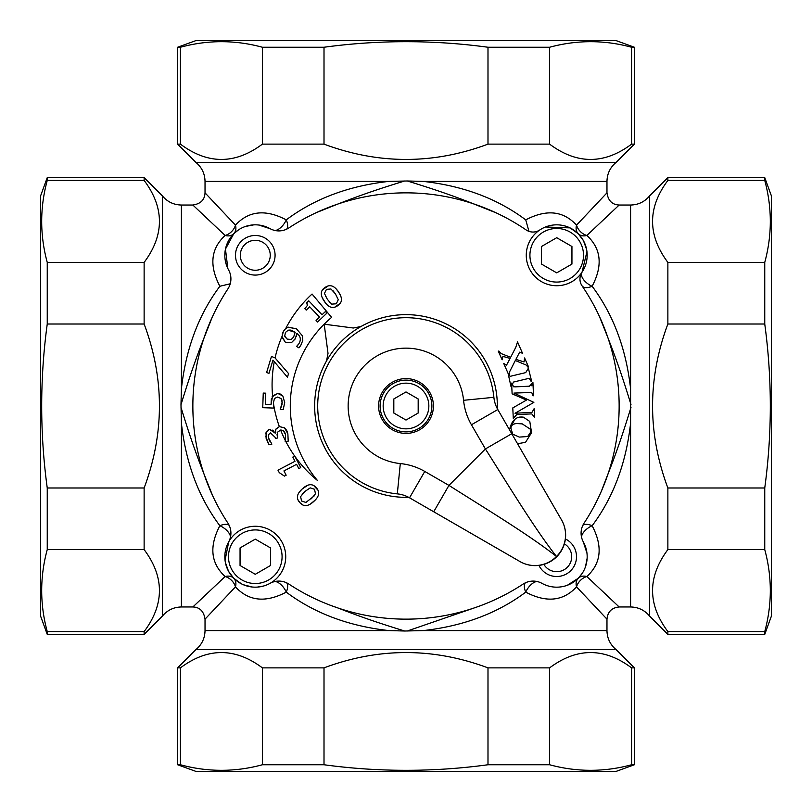 <?xml version="1.0" encoding="UTF-8"?>
<svg xmlns="http://www.w3.org/2000/svg" width="812" height="812" viewBox="0 0 812 812"><rect width="100%" height="100%" fill="white"/><g stroke="black" fill="none" stroke-linecap="round" stroke-linejoin="round"><path stroke-width="1.22" d="M526.267 255.283A30.45 30.45 0 0 0 571.942 281.652A30.45 30.45 0 0 0 571.942 228.913A30.45 30.45 0 0 0 526.267 255.283M541.492 264.073L541.492 246.493L556.717 237.703L571.942 246.493L571.942 264.073L556.717 272.862L541.492 264.073M228.629 541.99A18.27 18.27 0 0 0 227.908 523.111A213.15 213.15 0 0 1 227.908 288.889A18.27 18.27 0 0 0 228.629 270.01A30.45 30.45 0 0 1 270.01 228.629A18.27 18.27 0 0 0 288.889 227.908A213.15 213.15 0 0 1 526.125 229.928A12.18 12.18 0 0 0 539.767 229.979M630.589 423.275L630.589 606.97L619.15 606.97L586.863 576.53C601.215 563.335 602.971 546.405 592.141 525.74C613.273 497.533 626.093 463.378 630.589 423.275L630.589 388.725C626.113 348.663 613.304 314.508 592.141 286.26A12.18 6.394 33.8 0 1 582.021 272.233A12.18 12.18 0 0 0 582.072 285.875A213.15 213.15 0 0 1 584.092 523.111A18.27 18.27 0 0 0 583.371 541.99A30.45 30.45 0 0 1 541.99 583.371A18.27 18.27 0 0 0 523.111 584.092A213.15 213.15 0 0 1 288.889 584.092A18.27 18.27 0 0 0 270.01 583.371M285.418 440.693A123.282 123.282 0 0 1 280.637 430.045L277.227 432.41L277.714 437.962L275.4 438.49L275.146 437.343L270.457 432.847L268.508 434.714L268.589 438.033L271.878 444.123L268.934 444.793L266.113 438.287L266.052 432.563L269.371 429.365L275.309 433.07L275.867 429.274L279.338 426.584A123.282 123.282 0 0 1 273.38 402.803L273.715 408.071L262.743 407.685L263.25 393.079L265.757 393.17L265.362 404.335L271.046 404.538L272.578 395.962A123.282 123.282 0 0 1 274.283 361.685L272.964 360.132L268.995 373.297L266.6 372.576L271.472 356.397L275.065 357.93A123.282 123.282 0 0 1 281.997 336.452L283.489 331.184L285.712 328.555A123.282 123.282 0 0 1 312.052 294.035L331.621 317.36A115.71 115.71 0 0 0 317.36 480.379A123.282 123.282 0 0 1 294.898 456.354L300.755 467.59L298.816 468.595L296.593 464.322L283.926 470.93L286.159 475.203L284.423 476.106L279.257 472.625L277.968 470.158L295 461.277L292.827 457.095L294.715 456.111A123.282 123.282 0 0 1 285.925 441.677L285.195 441.586L285.509 434.532L284.748 432.451M336.138 288.93L338.401 291.772C342.684 297.963 342.431 302.612 337.63 305.738C332.89 309.027 328.464 307.575 324.353 301.374C320.05 295.172 320.304 290.513 325.125 287.397C329.875 284.149 334.3 285.611 338.401 291.772L340.431 295.355M299.577 491.808L302.318 488.875C307.849 483.759 312.488 483.363 316.254 487.677C320.172 491.92 319.349 496.508 313.787 501.44C308.245 506.566 303.597 506.962 299.841 502.618C295.954 498.365 296.786 493.787 302.318 488.875L307.809 485.241M565.406 538.935A19.792 19.792 0 0 1 570.714 570.714A19.792 19.792 0 0 1 538.935 565.406M255.283 235.49A19.792 19.792 0 0 1 272.426 265.179A19.792 19.792 0 0 1 238.139 265.179A19.792 19.792 0 0 1 255.283 235.49M510.636 357.31L515.782 347.343L517.528 341.933L522.542 353.322L519.67 352.154L515.894 359.34L524.055 361.929L524.593 357.96L528.551 366.953L528.023 367.186L526.257 365.065L515.315 360.508L509.388 372.221L509.347 374.799L508.535 374.393L510.139 376.342L525.719 372.617L528.358 368.212L531.637 381.183L531.078 381.315L529.191 378.301L513.62 382.016L510.971 386.41L508.068 373.347L503.704 363.431L506.221 365.177L506.708 364.811L510.088 358.447L502.943 356.387L502.12 359.828L498.324 351.231L498.852 350.997L501.095 353.545L510.636 357.31M517.751 443.707L525.526 442.317L517.751 443.707M517.163 417.835L514.889 419.256L509.906 428.33C512.047 419.946 516.544 416.231 523.405 417.165L529.789 421.458L531.566 432.715L525.526 442.317L531.566 432.715L529.789 421.458L523.405 417.165L519.822 417.023M533.86 402.387L515.041 413.257L531.982 412.344L534.164 408.609L534.58 417.348L531.799 413.917L530.195 413.958L516.716 414.607L513.285 418.363L512.788 407.918L526.481 400.083L512.118 393.83L511.621 383.426L512.199 383.406L513.438 386.745L515.397 386.857L529.444 386.187L532.916 382.411L533.545 395.759L532.976 395.789L531.718 392.45L513.945 393.079L533.86 402.387M408.649 497.309A91.35 91.35 0 0 1 360.934 326.536A91.35 91.35 0 0 1 497.309 408.649M511.763 433.72L485.393 448.945L448.945 485.393L424.767 471.437A60.9 60.9 0 0 0 400.306 463.571A57.855 57.855 0 0 1 348.175 404.102A57.855 57.855 0 0 1 404.102 348.175A57.855 57.855 0 0 1 463.571 400.306L493.879 397.312A30.45 30.45 0 0 0 497.807 409.542L471.437 424.767L485.393 448.945C508.19 484.825 534.682 528.845 556.504 556.504C528.886 534.712 484.764 508.15 448.945 485.393L433.72 511.763L519.964 561.559A30.45 30.125 -60 0 0 556.504 556.504A30.45 30.125 -30 0 0 561.559 519.964L497.807 409.542A30.45 30.45 0 0 1 493.879 397.312A88.305 88.305 0 0 0 403.097 317.746A88.305 88.305 0 0 0 317.746 403.097A88.305 88.305 0 0 0 397.312 493.879A30.45 30.45 0 0 1 409.542 497.807L433.72 511.763M519.964 561.559A30.45 30.45 0 0 0 561.559 519.964M360.934 326.536L353.342 328.018L325.145 324.313A114.939 114.939 0 0 0 324.313 325.145L328.018 353.342L326.536 360.934M324.313 325.145L324.181 324.181L325.145 324.313M493.879 397.312A30.45 30.45 0 0 0 497.807 409.542L502.902 418.363M424.767 471.437L409.542 497.807A30.45 30.45 0 0 0 397.312 493.879L400.306 463.571M433.405 406A27.405 27.405 0 0 1 392.297 429.731A27.405 27.405 0 0 1 392.297 382.269A27.405 27.405 0 0 1 433.405 406M531.657 385.741L532.195 384.888M522.268 423.884C514.859 422.727 511.083 424.209 510.921 428.32L512.737 434.156L519.304 437.089L527.688 436.531L530.398 432.522L530.307 429.183L522.268 423.884L515.884 423.488M513.864 424.179L513.133 424.635M511.387 383.122L511.205 383.68M290.219 330.027L288.25 330.19L295.152 332.301L293.65 336.99L291.254 339.477L287.133 339.091L284.707 336.077L285.469 332.423L288.25 330.19L285.469 332.423L284.707 336.077M285.925 441.677L288.199 441.17L287.864 433.791L284.505 427.833L279.338 426.584M281.997 336.452L285.337 342.248L291.488 342.623L295.253 338.888L296.887 333.387C300.633 336.198 301.293 339.649 298.887 343.74L296.573 346.43L298.907 347.861L300.744 345.445L302.774 340.461L302.551 335.995L296.461 328.809L288.219 327.155L285.651 328.606L283.489 331.184M274.283 361.685L287.458 377.225L288.554 373.581L275.065 357.93M281.865 399.92L281.064 398.54L277.643 397.058L274.517 398.448L273.38 402.803L274.517 398.448L277.643 397.058L281.064 398.54L282.231 402.417L280.221 409.38L283.246 409.492L284.697 402.559L282.84 395.962L277.795 393.434L272.578 395.962M308.783 300.856L306.763 302.774L307.342 305.474L304.855 308.712L306.205 310.123L309.697 306.794L319.552 317.127L316.071 320.456L317.573 322.029L326.952 313.067L325.45 311.493L322.039 314.751L308.783 300.856M280.637 430.045L283.459 430.867L285.509 434.532L285.195 441.586M282.759 430.441L281.013 430.025M284.931 336.757L287.133 339.091L291.254 339.477L293.65 336.99L295.152 332.301L290.777 330.119M286.88 430.857L287.864 433.791L288.199 441.17M279.298 426.594L284.505 427.833L286.555 430.238M282.068 404.021L281.987 400.316M281.155 407.177L281.997 404.386M280.231 409.147L280.516 408.629M281.114 394.429L282.84 395.962L284.697 402.559L283.246 409.492M272.05 396.845L277.795 393.434L280.617 394.145M282.251 334.179L283.012 332.057M340.218 303.292L334.788 307.149M325.48 302.917L322.303 297.781M322.547 289.843L327.967 285.997M329.073 301.699L329.601 302.328M325.399 296.126L325.724 296.725M335.397 293.822L330.931 288.981L326.465 289.356L324.455 293.436L327.348 299.334L331.722 304.124L336.3 303.789L338.279 299.719L335.397 293.822L332.89 290.584M275.532 430.208L276.263 428.563M275.309 433.07L275.288 432.36M268.417 429.68L270.731 429.304M272.71 430.096L275.106 433.121M265.818 433.547L266.133 432.329M268.934 444.793L265.788 436.46M268.589 438.033L268.975 439.322M269.564 440.642L270.091 441.606M268.346 436.288L268.386 436.815M277.044 434.278L277.166 435.405M284.535 432.065L283.459 430.867M271.046 404.538L271.391 398.672M313.848 485.667L318.05 490.306M315.147 500.111L310.509 503.968M302.622 504.841L299.841 502.618L297.902 499.644M311.341 498.761L315.482 493.757L314.508 489.271L310.204 487.88L304.764 491.554L300.592 496.65L301.587 501.024L305.911 502.445L314 496.112M304.764 491.554L302.084 494.275M304.855 308.712L307.342 305.474M307.484 304.936L306.763 302.774M287.976 327.236L296.461 328.809L302.551 335.995L302.774 340.461L300.744 345.445L298.907 347.861M295.649 338.198L291.488 342.623L285.337 342.248L282.079 337.305M297.974 344.998L298.887 343.74C301.293 339.649 300.633 336.198 296.887 333.387L296.431 336.31M296.664 346.277L297.72 345.293M255.283 270.254A14.971 14.971 0 0 1 242.311 247.792A14.971 14.971 0 0 1 268.244 247.792A14.971 14.971 0 0 1 255.283 270.254M564.381 543.857A14.971 14.971 0 0 1 567.304 567.304A14.971 14.971 0 0 1 543.857 564.381M423.275 181.411L606.97 181.411L606.97 192.85L576.53 225.137C563.345 210.785 546.415 209.029 525.729 219.869C497.502 198.707 463.347 185.887 423.275 181.411L407.248 180.985C432.319 188.597 454.294 196.169 473.183 203.71L496.183 212.866M407.248 180.985L388.725 181.411C348.663 185.887 314.508 198.696 286.26 219.859C265.615 209.019 248.685 210.775 235.47 225.137L205.03 192.85L205.03 181.411L388.725 181.411M338.817 203.71C358.417 195.915 380.392 188.333 404.752 180.985M631.015 407.248C623.403 432.319 615.831 454.294 608.289 473.183L601.266 491.473M608.289 338.817C616.085 358.417 623.667 380.392 631.015 404.752M388.725 630.589L205.03 630.589L205.03 619.15L235.47 586.863C248.665 601.225 265.595 602.981 286.26 592.141C314.508 613.293 348.663 626.103 388.725 630.569L404.752 631.015C379.681 623.403 357.706 615.831 338.817 608.289L330.108 605.184M404.752 631.015L423.275 630.589C463.347 626.103 497.502 613.293 525.74 592.141A12.18 6.364 55.7 0 1 525.313 582.854M476.055 607.305L407.248 631.015M181.411 388.725L181.411 205.03L192.85 205.03L225.137 235.47C210.785 248.645 209.029 265.575 219.869 286.271C198.717 314.477 185.897 348.632 181.411 388.725L180.985 404.752C188.597 379.681 196.169 357.706 203.71 338.817L212.145 317.39M180.985 404.752L181.411 423.275C185.887 463.337 198.696 497.492 219.859 525.74C209.009 546.405 210.765 563.335 225.137 576.53L192.85 606.97C199.711 607.183 203.771 611.243 205.04 619.14M203.71 473.183C195.915 453.583 188.333 431.608 180.985 407.248M630.589 388.725L630.589 205.03C638.303 204.868 644.647 201.823 649.6 195.895L649.6 616.105C644.647 610.177 638.303 607.132 630.589 606.97M582.072 285.875A12.18 6.364 145.7 0 0 592.141 286.26C602.991 265.595 601.235 248.665 586.863 235.47L619.15 205.03L630.589 205.03M581.463 536.854A12.18 6.394 146.2 0 1 592.141 525.74A12.18 6.364 34.3 0 0 582.854 525.313M205.03 181.411C204.868 173.697 201.823 167.353 195.895 162.4L616.105 162.4C610.177 167.353 607.132 173.697 606.97 181.411M528.957 231.359L525.74 219.859M536.854 581.463A12.18 6.394 -56.2 0 0 525.74 592.141C546.395 602.971 563.325 601.215 576.53 586.863L606.97 619.15L606.97 630.589C607.132 638.303 610.177 644.647 616.105 649.6L195.895 649.6C201.823 644.647 204.868 638.303 205.03 630.589M286.687 582.854A12.18 6.364 -55.7 0 1 286.26 592.141A12.18 6.394 56.2 0 0 275.146 581.463M241.428 583.838L233.744 578.256A12.18 9.135 -45 0 1 235.47 586.863A12.18 9.135 45 0 0 225.137 576.53A12.18 9.135 -45 0 1 233.744 578.256L228.548 571.343L225.371 562.452M263.535 586.031L257.374 587.096M252.309 587.025L243.377 584.752M582.184 573.414L578.256 578.256A12.18 9.135 45 0 1 586.863 576.53A12.18 9.135 -45 0 0 576.53 586.863A12.18 9.135 45 0 1 578.256 578.256L567.415 585.229M557.164 587.167L556.433 587.167M545.441 226.995L570.085 227.888L578.256 233.744A12.18 9.135 -45 0 1 576.53 225.137A12.18 9.135 -135 0 0 586.863 235.47A12.18 9.135 135 0 1 578.256 233.744L583.452 240.656L586.629 249.548M227.837 268.467L225.462 249.091L233.744 233.744A12.18 9.135 -135 0 1 225.137 235.47A12.18 9.135 135 0 0 235.47 225.137A12.18 9.135 45 0 1 233.744 233.744L238.586 229.816M180.416 764.752L180.416 667.87C207.74 647.468 235.074 647.468 262.398 667.87L262.398 764.752C235.074 772.171 207.74 772.171 180.416 764.752L177.625 764.752L195.895 771.4L616.105 771.4L634.375 764.752L631.584 764.752C604.26 772.171 576.926 772.171 549.602 764.752L549.602 667.87C576.926 647.468 604.26 647.468 631.584 667.87L631.584 764.752M181.411 423.275L181.411 606.97C173.697 607.132 167.353 610.177 162.4 616.105L162.4 195.895C167.353 201.823 173.697 204.868 181.411 205.03M229.146 525.313A12.18 6.364 -34.3 0 0 219.859 525.74A12.18 6.394 -146.2 0 1 230.537 536.854M212.653 495.726L204.106 474.34M586.954 251.639L582.052 272.182M599.347 316.274L607.894 337.66M583.28 541.817L586.954 553.124M587.127 558.321L585.564 566.471M225.046 560.361L228.69 541.888M286.687 229.146A12.18 6.364 55.7 0 0 286.26 219.859A12.18 6.394 -56.2 0 1 275.146 230.537M316.274 212.653L337.66 204.106M245.528 226.436L253.679 224.873M258.876 225.046L270.183 228.72M219.859 286.26L230.232 283.774M47.248 180.416L144.13 180.416C164.531 207.74 164.531 235.074 144.13 262.398L47.248 262.398C39.829 235.074 39.829 207.74 47.248 180.416L47.248 177.625L40.6 195.895L40.6 616.105L47.248 634.375L47.248 631.584C39.829 604.26 39.829 576.926 47.248 549.602L144.13 549.602C164.531 576.926 164.531 604.26 144.13 631.584L47.248 631.584M631.584 47.248L631.584 144.13C604.26 164.531 576.926 164.531 549.602 144.13L549.602 47.248C576.926 39.829 604.26 39.829 631.584 47.248L634.375 47.248L616.105 40.6L195.895 40.6L177.625 47.248L180.416 47.248C207.74 39.829 235.074 39.829 262.398 47.248L262.398 144.13C235.074 164.531 207.74 164.531 180.416 144.13L180.416 47.248M764.752 631.584L667.87 631.584C647.468 604.26 647.468 576.926 667.87 549.602L764.752 549.602C772.171 576.926 772.171 604.26 764.752 631.584L764.752 634.375L771.4 616.105L771.4 195.895L764.752 177.625L764.752 180.416C772.171 207.74 772.171 235.074 764.752 262.398L667.87 262.398C647.468 235.074 647.468 207.74 667.87 180.416L764.752 180.416M487.992 764.752C433.334 772.171 378.666 772.171 324.008 764.752L324.008 667.87C378.666 647.468 433.334 647.468 487.992 667.87L487.992 764.752L549.602 764.752M47.248 487.992C39.829 433.334 39.829 378.666 47.248 324.008L144.13 324.008C164.531 378.666 164.531 433.334 144.13 487.992L47.248 487.992L47.248 549.602M324.008 47.248C378.666 39.829 433.334 39.829 487.992 47.248L487.992 144.13C433.334 164.531 378.666 164.531 324.008 144.13L324.008 47.248L262.398 47.248M631.584 667.87L634.375 667.87L634.375 764.752M487.992 667.87L549.602 667.87M324.008 764.752L262.398 764.752M262.398 667.87L324.008 667.87M177.625 764.752L177.625 667.87L180.416 667.87M144.13 631.584L144.13 634.375L47.248 634.375M144.13 487.992L144.13 549.602M47.248 324.008L47.248 262.398M144.13 262.398L144.13 324.008M47.248 177.625L144.13 177.625L144.13 180.416M180.416 144.13L177.625 144.13L177.625 47.248M324.008 144.13L262.398 144.13M487.992 47.248L549.602 47.248M549.602 144.13L487.992 144.13M634.375 47.248L634.375 144.13L631.584 144.13M764.752 324.008C772.171 378.666 772.171 433.334 764.752 487.992L667.87 487.992C647.468 433.334 647.468 378.666 667.87 324.008L764.752 324.008L764.752 262.398M667.87 180.416L667.87 177.625L764.752 177.625M667.87 324.008L667.87 262.398M764.752 487.992L764.752 549.602M667.87 549.602L667.87 487.992M764.752 634.375L667.87 634.375L667.87 631.584M255.283 539.138L270.508 547.927L270.508 565.507L255.283 574.297L240.058 565.507L240.058 547.927L255.283 539.138M224.833 556.717A30.45 30.45 0 0 0 270.508 583.087A30.45 30.45 0 0 0 270.508 530.348A30.45 30.45 0 0 0 224.833 556.717A30.45 30.45 0 0 0 270.508 583.087A30.45 30.45 0 0 0 270.508 530.348A30.45 30.45 0 0 0 224.833 556.717M406 391.932L418.18 398.966L418.18 413.034L406 420.068L393.82 413.034L393.82 398.966L406 391.932M380.117 406A25.882 25.882 0 0 0 418.941 428.411A25.882 25.882 0 0 0 418.941 383.589A25.882 25.882 0 0 0 380.117 406A25.882 25.882 0 0 0 418.941 428.411A25.882 25.882 0 0 0 418.941 383.589A25.882 25.882 0 0 0 380.117 406M529.921 255.283A26.796 26.796 0 0 1 570.115 232.07A26.796 26.796 0 0 1 570.115 278.486A26.796 26.796 0 0 1 529.921 255.283M463.571 400.306A60.9 60.9 0 0 0 471.437 424.767M409.542 497.807A30.45 30.45 0 0 0 397.312 493.879M606.97 630.589L423.275 630.589M228.487 556.717A26.796 26.796 0 0 1 268.681 533.514A26.796 26.796 0 0 1 268.681 579.93A26.796 26.796 0 0 1 228.487 556.717M383.162 406A22.837 22.837 0 0 1 417.419 386.218A22.837 22.837 0 0 1 417.419 425.782A22.837 22.837 0 0 1 383.162 406M181.411 606.97L192.85 606.97M619.16 606.98C611.761 607.701 607.701 611.761 606.98 619.16M606.98 192.84C608.147 200.676 612.207 204.736 619.16 205.02M192.84 205.02C200.676 203.853 204.736 199.793 205.02 192.84M570.085 227.888L578.256 233.744L583.452 240.656M233.744 578.256L228.548 571.343M195.895 649.6L177.625 667.87M616.105 649.6L634.375 667.87M162.4 195.895L144.13 177.625M162.4 616.105L144.13 634.375M616.105 162.4L634.375 144.13M195.895 162.4L177.625 144.13M649.6 616.105L667.87 634.375M649.6 195.895L667.87 177.625"/></g></svg>
